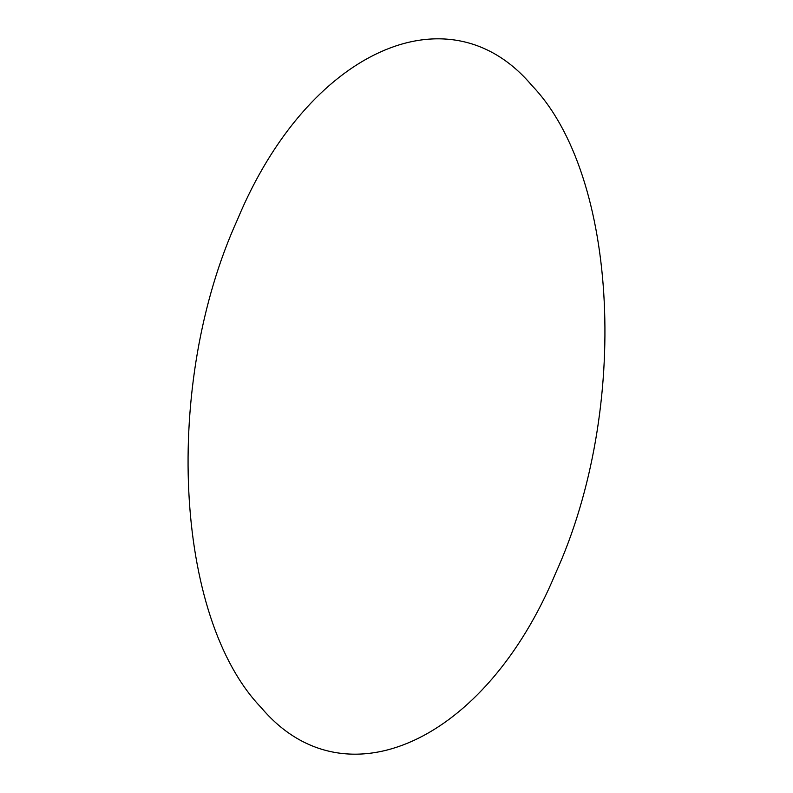 <?xml version="1.0" encoding="UTF-8"?>
<svg xmlns="http://www.w3.org/2000/svg" width="793" height="793" viewBox="0 0 793 793"><rect width="100%" height="100%" fill="white"/><g stroke="black" fill="none" stroke-linecap="round" stroke-linejoin="round"><path stroke-width="1.19" d="M261.224 707.624C174.331 617.489 162.892 383.624 237.375 219.81C307.466 51.129 448.61 -13.322 531.776 85.376C618.669 175.511 630.108 409.376 555.625 573.19C485.534 741.871 344.39 806.322 261.224 707.624"/></g></svg>
